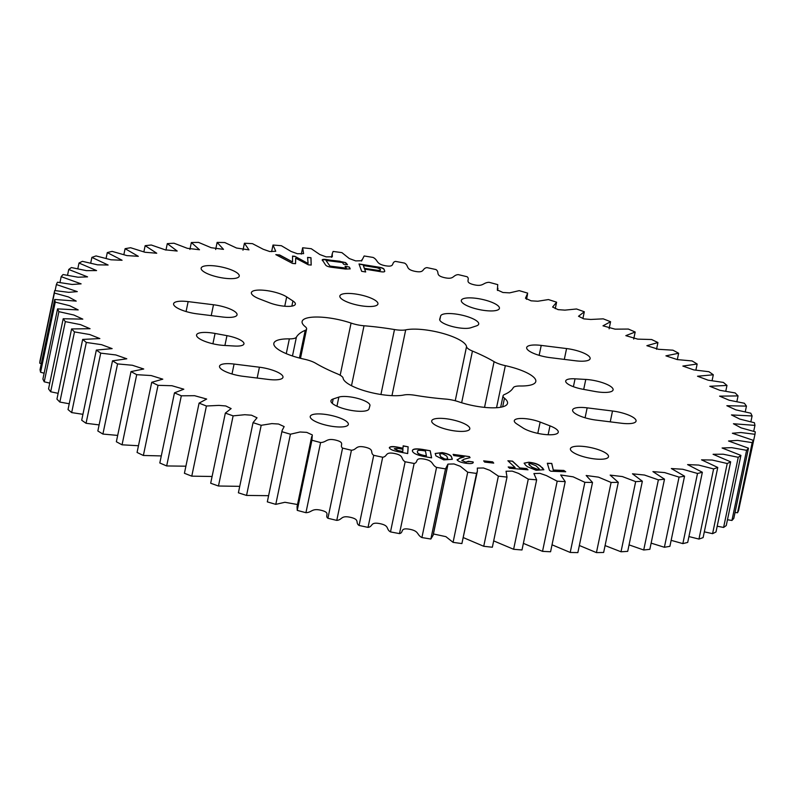 <?xml version="1.0" encoding="UTF-8"?>
<svg xmlns="http://www.w3.org/2000/svg" width="795" height="795" viewBox="0 0 795 795"><rect width="100%" height="100%" fill="white"/><g stroke="black" fill="none" stroke-linecap="round" stroke-linejoin="round"><path stroke-width="1.19" d="M494.092 361.655A111.707 30.419 -168.2 0 0 472.449 351.062A15.791 4.303 -168.2 0 1 466.536 346.65A34.135 9.292 -168.2 0 0 465.622 344.623A34.135 9.292 -168.2 0 0 439.317 332.479A34.135 9.292 -168.2 0 0 405.698 329.865A15.791 4.303 -168.2 0 1 394.489 329.547A111.707 30.419 -168.2 0 0 364.021 325.771A15.791 4.303 -168.2 0 1 351.072 323.088A34.135 9.292 -168.2 0 0 302.12 321.508A34.135 9.292 -168.2 0 0 305.191 326.636A15.791 4.303 -168.2 0 1 306.194 327.649A15.791 4.303 -168.2 0 1 306.612 329.011A15.791 4.303 -168.2 0 1 305.23 330.322A111.707 30.419 -168.2 0 0 296.406 337.14A15.791 4.303 -168.2 0 1 289.36 338.869A34.135 9.292 -168.2 0 0 273.848 343.341A34.135 9.292 -168.2 0 0 304.316 359.201A15.791 4.303 -168.2 0 1 315.565 363.196A111.707 30.419 -168.2 0 0 337.209 373.799A15.791 4.303 -168.2 0 1 342.695 377.267A15.791 4.303 -168.2 0 1 343.112 378.201A34.135 9.292 -168.2 0 0 367.131 391.538A34.135 9.292 -168.2 0 0 403.949 394.986A15.791 4.303 -168.2 0 1 415.159 395.304A111.707 30.419 -168.2 0 0 445.637 399.08A15.791 4.303 -168.2 0 1 458.586 401.763A34.135 9.292 -168.2 0 0 507.528 403.343A34.135 9.292 -168.2 0 0 506.644 400.402A34.135 9.292 -168.2 0 0 504.467 398.216A15.791 4.303 -168.2 0 1 503.046 395.85A15.791 4.303 -168.2 0 1 504.428 394.539A111.707 30.419 -168.2 0 0 513.252 387.722A15.791 4.303 -168.2 0 1 520.298 385.992A34.135 9.292 -168.2 0 0 535.8 381.511A34.135 9.292 -168.2 0 0 534.916 378.559A34.135 9.292 -168.2 0 0 505.342 365.66A15.791 4.303 -168.2 0 1 494.092 361.655L484.533 407.378M570.909 450.427A19.458 5.297 -168.2 0 1 570.403 448.748A19.458 5.297 -168.2 0 1 587.734 447.009A19.458 5.297 -168.2 0 1 607.996 455.028A19.458 5.297 -168.2 0 1 608.513 456.708A19.458 5.297 -168.2 0 1 591.182 458.437A19.458 5.297 -168.2 0 1 570.909 450.427M461.825 302.1A19.458 5.297 -168.2 0 1 461.319 300.421A19.458 5.297 -168.2 0 1 478.64 298.691A19.458 5.297 -168.2 0 1 498.912 306.701A19.458 5.297 -168.2 0 1 499.419 308.38A19.458 5.297 -168.2 0 1 482.098 310.12A19.458 5.297 -168.2 0 1 461.825 302.1M470.799 327.759A16.884 4.601 -168.2 0 1 454.114 326.964A16.884 4.601 -168.2 0 1 440.152 320.733A16.884 4.601 -168.2 0 1 439.705 319.272A16.884 4.601 -168.2 0 1 439.724 319.192L440.629 316.003A19.458 5.297 11.8 0 1 460.921 314.929A19.458 5.297 11.8 0 1 478.709 324.062A19.458 5.297 11.8 0 1 476.453 325.88L470.799 327.759M527.184 349.224A19.458 5.297 11.8 0 0 550.229 357.651L575.58 360.791A19.458 5.297 -168.2 0 0 590.129 358.654A19.458 5.297 -168.2 0 0 566.577 348.558L541.226 345.408A19.458 5.297 11.8 0 0 526.678 347.544A19.458 5.297 11.8 0 0 527.184 349.224M582.695 389.212A16.884 4.601 -168.2 0 1 566.139 382.435A16.884 4.601 -168.2 0 1 565.692 380.984A16.884 4.601 -168.2 0 1 575.053 378.827L585.786 379.434A19.458 5.297 11.8 0 1 613.094 389.878A19.458 5.297 11.8 0 1 594.59 391.408L582.695 389.212M573.115 411.681A19.458 5.297 11.8 0 0 596.161 420.098L621.511 423.248A19.458 5.297 -168.2 0 0 636.06 421.102A19.458 5.297 -168.2 0 0 612.508 411.005L587.157 407.855A19.458 5.297 11.8 0 0 572.609 410.001A19.458 5.297 11.8 0 0 573.115 411.681M516.72 423.874A16.884 4.601 -168.2 0 1 514.733 422.135A16.884 4.601 -168.2 0 1 514.295 420.684A16.884 4.601 -168.2 0 1 523.507 418.518A16.884 4.601 -168.2 0 1 540.153 422.066L549.981 425.862A19.458 5.297 11.8 0 1 558.269 432.232A19.458 5.297 11.8 0 1 543.889 434.388A19.458 5.297 11.8 0 1 522.971 427.949L516.72 423.874M347.822 422.751A19.458 5.297 11.8 0 0 327.56 414.732A19.458 5.297 11.8 0 0 310.229 416.471A19.458 5.297 11.8 0 0 310.746 418.15A19.458 5.297 11.8 0 0 331.008 426.17A19.458 5.297 11.8 0 0 348.339 424.431A19.458 5.297 11.8 0 0 347.822 422.751M238.739 274.434A19.458 5.297 11.8 0 0 218.466 266.414A19.458 5.297 11.8 0 0 201.145 268.154A19.458 5.297 11.8 0 0 201.652 269.833A19.458 5.297 11.8 0 0 221.924 277.843A19.458 5.297 11.8 0 0 239.245 276.113A19.458 5.297 11.8 0 0 238.739 274.434M197.071 336.653A19.458 5.297 11.8 0 0 223.872 345.418L234.605 346.034A16.884 4.601 11.8 0 0 243.956 343.877A16.884 4.601 11.8 0 0 226.963 335.649L215.067 333.453A19.458 5.297 11.8 0 0 196.564 334.973A19.458 5.297 11.8 0 0 197.071 336.653M220.036 367.886A19.458 5.297 11.8 0 0 243.081 376.303L268.432 379.444A19.458 5.297 11.8 0 0 282.98 377.307A19.458 5.297 11.8 0 0 259.428 367.21L234.078 364.06A19.458 5.297 11.8 0 0 219.529 366.207A19.458 5.297 11.8 0 0 220.036 367.886M174.105 305.429A19.458 5.297 11.8 0 0 197.15 313.856L222.501 316.996A19.458 5.297 11.8 0 0 237.049 314.86A19.458 5.297 11.8 0 0 213.497 304.753L188.147 301.613A19.458 5.297 11.8 0 0 173.588 303.75A19.458 5.297 11.8 0 0 174.105 305.429M251.896 294.309A19.458 5.297 11.8 0 0 259.677 299L269.505 302.796A16.884 4.601 11.8 0 0 286.15 306.333A16.884 4.601 11.8 0 0 295.362 304.177A16.884 4.601 11.8 0 0 292.928 300.977L286.687 296.903A19.458 5.297 11.8 0 0 265.759 290.463A19.458 5.297 11.8 0 0 251.389 292.63A19.458 5.297 11.8 0 0 251.896 294.309M331.455 402.479A19.458 5.297 11.8 0 0 351.539 410.459A19.458 5.297 11.8 0 0 369.019 408.859L369.923 405.669A16.884 4.601 11.8 0 0 369.943 405.579A16.884 4.601 11.8 0 0 357.929 398.484A16.884 4.601 11.8 0 0 338.859 397.093L333.204 398.971A19.458 5.297 11.8 0 0 330.949 400.799A19.458 5.297 11.8 0 0 331.455 402.479M469.298 427.183A19.458 5.297 11.8 0 0 449.036 419.164A19.458 5.297 11.8 0 0 431.705 420.903A19.458 5.297 11.8 0 0 432.212 422.582A19.458 5.297 11.8 0 0 452.484 430.592A19.458 5.297 11.8 0 0 469.805 428.863A19.458 5.297 11.8 0 0 469.298 427.183M377.436 302.279A19.458 5.297 11.8 0 0 357.164 294.259A19.458 5.297 11.8 0 0 339.843 295.998A19.458 5.297 11.8 0 0 340.349 297.678A19.458 5.297 11.8 0 0 360.622 305.697A19.458 5.297 11.8 0 0 377.943 303.958A19.458 5.297 11.8 0 0 377.436 302.279M322.571 260.72C321.518 259.438 322.939 259.061 326.834 259.587L345.606 262.598L347.445 264.556L343.669 264.298L342.426 262.529L325.97 260.442L329.955 266.077L346.401 268.173L345.04 266.226L349.174 267.001L349.82 267.915L350.168 268.859L345.606 269.058L332.33 267.368C328.494 266.921 326.218 266.077 325.473 264.824L322.243 259.806M542.309 467.599L543.84 469.716L536.118 470.272L527.532 466.774L525.654 465.264L524.134 463.147L528.755 462.233C534.2 462.789 538.096 464.081 540.441 466.099L543.81 469.815M412.406 450.874C412.366 448.877 415.805 448.39 422.741 449.443L430.234 450.775L431.596 457.85L424.152 456.539C417.137 455.128 413.241 453.349 412.466 451.202L412.406 450.387M390.494 531.905C385.635 529.112 389.977 525.743 379.94 523.647C369.894 521.689 373.292 526.628 368.035 527.383L382.693 457.234C387.95 456.479 384.541 451.55 394.598 453.508C404.625 455.595 400.292 458.963 405.152 461.766L390.494 531.905A357.472 97.328 11.8 0 0 399.488 533.604L414.135 463.465C418.816 462.461 414.066 457.373 424.083 459.073C434.13 460.911 431.138 464.638 436.564 467.41L421.906 537.559A357.472 97.328 11.8 0 0 430.85 539.02L445.508 468.871A357.472 97.328 -168.2 0 1 436.564 467.41M445.508 468.871L447.943 464.121L453.985 463.952L460.365 466.317L467.718 472.22L453.071 542.359A357.472 97.328 11.8 0 0 461.895 543.571L476.543 473.423A357.472 97.328 -168.2 0 1 467.718 472.22M476.543 473.423L477.397 471.177L477.328 468.086L483.509 467.987L489.79 470.302L498.376 476.135L483.728 546.284A357.472 97.328 11.8 0 0 492.353 547.228L507.011 477.089A357.472 97.328 -168.2 0 1 498.376 476.135M507.011 477.089L506.047 471.246L512.219 471.117L518.549 473.403L528.278 479.137L513.62 549.285A357.472 97.328 11.8 0 0 521.997 549.971L536.655 479.822A357.472 97.328 -168.2 0 1 528.278 479.137M536.655 479.822L533.912 473.552L539.944 473.343L546.404 475.579L557.186 481.204L542.528 551.352A357.472 97.328 11.8 0 0 550.577 551.76L565.225 481.621A357.472 97.328 -168.2 0 1 557.186 481.204M565.225 481.621L560.684 474.973L573.135 476.831L584.862 482.317L570.214 552.455A357.472 97.328 11.8 0 0 577.866 552.595L592.514 482.456A357.472 97.328 -168.2 0 1 584.862 482.317M592.514 482.456L586.173 475.499L598.526 477.159L611.097 482.456L596.439 552.605A357.472 97.328 11.8 0 0 603.644 552.465L618.291 482.317A357.472 97.328 -168.2 0 1 611.097 482.456M618.291 482.317L610.163 475.112L622.366 476.563L635.662 481.631L621.014 551.78A357.472 97.328 11.8 0 0 627.702 551.362L642.35 481.223A357.472 97.328 -168.2 0 1 635.662 481.631M642.35 481.223L632.472 473.81L644.467 475.032L658.379 479.852L643.721 549.991A357.472 97.328 11.8 0 0 649.843 549.315L664.501 479.166A357.472 97.328 -168.2 0 1 658.379 479.852M664.501 479.166L652.924 471.614L664.65 472.588L679.049 477.119L664.391 547.268A357.472 97.328 11.8 0 0 669.897 546.314L684.555 476.175A357.472 97.328 -168.2 0 1 679.049 477.119M684.555 476.175L671.348 468.543L682.756 469.259L697.503 473.472L682.855 543.611A357.472 97.328 11.8 0 0 687.705 542.409L702.353 472.26A357.472 97.328 -168.2 0 1 697.503 473.472M702.353 472.26L687.596 464.598L698.626 465.065L713.612 468.921L698.954 539.07A357.472 97.328 11.8 0 0 703.108 537.609L717.766 467.46A357.472 97.328 -168.2 0 1 713.612 468.921M717.766 467.46L701.538 459.838L712.141 460.037L727.226 463.525L712.578 533.664A357.472 97.328 11.8 0 0 715.997 531.964L730.655 461.825A357.472 97.328 -168.2 0 1 727.226 463.525M730.655 461.825L713.075 454.283L723.182 454.213L738.257 457.304L723.599 527.443A357.472 97.328 11.8 0 0 726.262 525.525L740.91 455.386A357.472 97.328 -168.2 0 1 738.257 457.304M740.91 455.386L722.099 447.992L731.658 447.645L746.594 450.318L731.937 520.467A357.472 97.328 11.8 0 0 733.815 518.34L748.473 448.191A357.472 97.328 -168.2 0 1 746.594 450.318M748.473 448.191L728.538 440.996L737.502 440.38L752.179 442.636L737.521 512.775A357.472 97.328 11.8 0 0 738.615 510.46L753.263 440.311A357.472 97.328 -168.2 0 1 752.179 442.636M753.263 440.311L732.374 433.255L740.89 432.52L754.972 434.299L739.877 504.398M301.315 254.112L302.647 247.772A357.472 97.328 -168.2 0 1 311.272 248.716L319.858 254.549L326.139 256.874L332.33 256.775L332.26 253.675L333.105 251.429A357.472 97.328 -168.2 0 1 341.93 252.641L349.283 258.544L355.673 260.899L361.715 260.74L364.15 255.98A357.472 97.328 -168.2 0 1 373.094 257.441C378.519 260.213 375.528 263.94 385.575 265.778C395.592 267.478 390.842 262.39 395.512 261.396A357.472 97.328 -168.2 0 1 404.506 263.095C409.365 265.888 405.023 269.257 415.06 271.353C425.106 273.311 421.708 268.372 426.965 267.617A357.472 97.328 -168.2 0 1 435.928 269.545C440.172 272.337 434.517 275.328 444.465 277.654C454.472 279.86 452.434 275.12 458.228 274.613A357.472 97.328 -168.2 0 1 467.092 276.74C470.7 279.512 463.773 282.096 473.552 284.64C483.43 287.075 482.774 282.563 489.064 282.305A357.472 97.328 -168.2 0 1 497.759 284.63L497.342 289.927L502.917 292.49L509.635 292.868L519.215 290.642A357.472 97.328 -168.2 0 1 527.681 293.136L525.485 298.254L531.12 300.828L537.808 301.235L548.451 299.566A357.472 97.328 -168.2 0 1 556.609 302.209L552.614 307.049L558.16 309.653L564.917 310.13L576.534 308.987A357.472 97.328 -168.2 0 1 584.315 311.769L578.521 316.261L583.878 318.884L590.745 319.461L603.226 318.845A357.472 97.328 -168.2 0 1 610.58 321.727L602.988 325.821L615.072 329.16L628.328 329.05A357.472 97.328 -168.2 0 1 635.185 332.022L625.834 335.649L637.729 339.127L651.632 339.525A357.472 97.328 -168.2 0 1 657.932 342.556L646.872 345.686L658.518 349.303L672.948 350.188A357.472 97.328 -168.2 0 1 678.642 353.248L665.932 355.852L677.27 359.588L692.097 360.94A357.472 97.328 -168.2 0 1 697.155 364.021L682.855 366.058L693.836 369.913L708.941 371.712A357.472 97.328 -168.2 0 1 713.304 374.783L697.523 376.234L708.077 380.179L723.331 382.405A357.472 97.328 -168.2 0 1 726.978 385.436L709.806 386.281L719.892 390.315L735.156 392.939A357.472 97.328 -168.2 0 1 738.058 395.91L719.604 396.139L729.164 400.223L744.329 403.234A357.472 97.328 -168.2 0 1 746.445 406.116L726.849 405.718L735.832 409.852L750.768 413.191A357.472 97.328 -168.2 0 1 752.09 415.964L731.47 414.93L739.817 419.094L754.415 422.741A357.472 97.328 -168.2 0 1 754.942 425.385L733.437 423.745L741.139 427.889L755.25 431.804A357.472 97.328 -168.2 0 1 754.972 434.299M302.647 247.772L303.601 253.615L297.439 253.744L291.099 251.458L281.38 245.715A357.472 97.328 -168.2 0 0 273.003 245.029L275.746 251.299L269.704 251.518L263.244 249.272L252.472 243.648A357.472 97.328 -168.2 0 0 244.423 243.24L248.964 249.878L236.522 248.02L224.786 242.545A357.472 97.328 -168.2 0 0 217.134 242.405L223.484 249.352L211.132 247.692L198.561 242.395A357.472 97.328 -168.2 0 0 191.357 242.535L199.495 249.749L187.292 248.298L173.986 243.22A357.472 97.328 -168.2 0 0 167.298 243.638L177.186 251.041L165.191 249.819L151.279 245.009A357.472 97.328 -168.2 0 0 145.157 245.685L156.734 253.237L145.008 252.263L130.609 247.732A357.472 97.328 -168.2 0 0 125.103 248.686L138.31 256.318L126.902 255.593L112.145 251.389A357.472 97.328 -168.2 0 0 107.295 252.591L122.062 260.253L111.032 259.796L96.046 255.93A357.472 97.328 -168.2 0 0 91.892 257.391L108.11 265.023L97.517 264.824L82.422 261.336A357.472 97.328 -168.2 0 0 79.003 263.036L96.583 270.578L86.466 270.648L71.401 267.557A357.472 97.328 -168.2 0 0 68.738 269.475L87.559 276.869L77.999 277.216L63.063 274.533A357.472 97.328 -168.2 0 0 61.185 276.66L81.11 283.855L72.146 284.471L57.479 282.225A357.472 97.328 -168.2 0 0 56.385 284.54L77.284 291.606L68.758 292.341L54.686 290.553L40.028 360.701A357.472 97.328 11.8 0 0 39.75 363.196L54.408 293.047A357.472 97.328 -168.2 0 1 54.686 290.553M54.408 293.047L68.519 296.962L76.221 301.106L54.716 299.467L40.058 369.615A357.472 97.328 11.8 0 0 40.585 372.259L55.243 302.11A357.472 97.328 -168.2 0 1 54.716 299.467M55.243 302.11L69.841 305.767L78.188 309.921L57.558 308.887L42.91 379.036A357.472 97.328 11.8 0 0 44.232 381.809L58.89 311.67A357.472 97.328 -168.2 0 1 57.558 308.887M58.89 311.67L73.826 315.009L82.809 319.133L63.203 318.745L48.555 388.884A357.472 97.328 11.8 0 0 50.671 391.766L65.329 321.627A357.472 97.328 -168.2 0 1 63.203 318.745M65.329 321.627L80.484 324.628L90.054 328.713L71.6 328.941L56.942 399.09A357.472 97.328 11.8 0 0 59.844 402.061L74.492 331.913A357.472 97.328 -168.2 0 1 71.6 328.941M74.492 331.913L89.765 334.546L99.852 338.571L82.68 339.415L68.022 409.564A357.472 97.328 11.8 0 0 71.669 412.595L86.317 342.446A357.472 97.328 -168.2 0 1 82.68 339.415M86.317 342.446L101.571 344.682L112.135 348.627L96.344 350.078L81.696 420.217A357.472 97.328 11.8 0 0 86.059 423.288L100.717 353.139A357.472 97.328 -168.2 0 1 96.344 350.078M100.717 353.139L115.822 354.948L126.793 358.793L112.502 360.831L97.845 430.979A357.472 97.328 11.8 0 0 102.903 434.06L117.561 363.911A357.472 97.328 -168.2 0 1 112.502 360.831M117.561 363.911L132.387 365.263L143.726 368.999L131.006 371.603L116.358 441.752A357.472 97.328 11.8 0 0 122.052 444.812L136.71 374.674A357.472 97.328 -168.2 0 1 131.006 371.603M136.71 374.674L151.139 375.548L162.786 379.165L151.726 382.296L137.068 452.444A357.472 97.328 11.8 0 0 143.368 455.475L158.026 385.327A357.472 97.328 -168.2 0 1 151.726 382.296M158.026 385.327L171.929 385.724L183.824 389.202L174.473 392.839L159.815 462.978A357.472 97.328 11.8 0 0 166.672 465.95L181.32 395.801A357.472 97.328 -168.2 0 1 174.473 392.839M181.32 395.801L194.576 395.701L206.67 399.04L199.078 403.125L184.42 473.273A357.472 97.328 11.8 0 0 191.774 476.155L206.422 406.007A357.472 97.328 -168.2 0 1 199.078 403.125M206.422 406.007L218.913 405.39L225.78 405.967L231.136 408.59L225.343 413.092L210.685 483.231A357.472 97.328 11.8 0 0 218.466 486.013L233.124 415.865A357.472 97.328 -168.2 0 1 225.343 413.092M233.124 415.865L244.741 414.722L251.488 415.199L257.033 417.802L253.048 422.642L238.391 492.791A357.472 97.328 11.8 0 0 246.549 495.434L261.197 425.295A357.472 97.328 -168.2 0 1 253.048 422.642M261.197 425.295L271.84 423.616L278.538 424.023L284.163 426.597L282.146 430.393L267.319 501.864A357.472 97.328 11.8 0 0 275.786 504.358L290.433 434.209A357.472 97.328 -168.2 0 1 281.977 431.715M290.433 434.209L300.013 431.993L306.741 432.371L312.316 434.935L311.898 440.231L297.241 510.37A357.472 97.328 11.8 0 0 305.936 512.695L320.594 442.547A357.472 97.328 -168.2 0 1 311.898 440.231M320.594 442.547C326.884 442.288 326.228 437.777 336.096 440.211C345.875 442.755 338.958 445.349 342.566 448.112L327.908 518.26A357.472 97.328 11.8 0 0 336.772 520.387L351.43 450.248A357.472 97.328 -168.2 0 1 342.566 448.112M351.43 450.248C357.223 449.732 355.186 444.991 365.183 447.197C375.131 449.533 369.476 452.524 373.729 455.316L359.072 525.455A357.472 97.328 11.8 0 0 368.035 527.383M382.693 457.234A357.472 97.328 -168.2 0 1 373.729 455.316M414.135 463.465A357.472 97.328 -168.2 0 1 405.152 461.766M452.107 458.298L452.256 459.291L443.719 459.888L435.908 455.833L435.203 453.478L442.149 452.594C447.853 453.687 450.984 455.137 451.54 456.936L452.226 459.381M389.351 447.674C390.087 446.343 393.187 446.234 398.653 447.347L403.005 448.211L403.164 445.836L408.143 446.82L407.696 453.577L398.275 451.709C392.829 450.616 389.848 449.264 389.351 447.674L389.371 447.555M308.092 263.284L307.566 257.401L310.964 257.699L311.203 265.063L308.38 264.815L295.661 258.156L295.551 263.702L292.55 263.433L275.815 254.639L279.651 254.966L292.57 261.933L292.53 256.089L294.866 256.298L308.053 263.473L294.866 256.298M468.464 461.498L473.114 461.945C473.582 463.465 471.336 463.922 466.357 463.316C461.627 462.68 458.596 461.607 457.274 460.076L459.788 458.089L464.071 456.976L453.826 455.575L453.1 454.372L469.438 456.618L470.054 457.642L463.962 459.242L461.935 460.603L465.711 462.134L468.364 461.289L473.114 461.945L473.264 462.561M461.865 460.404L465.711 462.134M468.444 461.816L468.364 461.289M457.274 460.076L457.155 459.54M493.725 463.117L484.692 462.094L483.658 460.861L492.691 461.875L493.725 463.117M528.009 469.815L509.555 468.245L508.204 466.973L515.13 467.559L507.886 460.762L512.546 461.16L519.801 467.957L526.648 468.543L528.009 469.815M359.082 264.159L378.45 267.299C381.739 267.796 383.617 268.551 384.074 269.545L384.701 271.006C384.959 271.97 383.419 272.168 380.109 271.602L364.657 269.098L365.68 271.97L361.655 271.314L359.012 263.96L378.49 267.11C381.779 267.617 383.657 268.362 384.114 269.356L384.74 271.373M565.722 471.783L550.736 471.206L549.424 470.282L547.328 463.266L551.78 463.435L553.28 470.034L563.844 470.441L565.722 471.783M359.072 525.455C354.828 522.663 360.483 519.672 350.535 517.346C340.528 515.14 342.566 519.88 336.772 520.387M327.908 518.26C324.3 515.488 331.227 512.904 321.448 510.36C311.57 507.925 312.226 512.437 305.936 512.695M297.241 510.37L297.052 506.713L311.71 436.564M297.509 504.527L284.928 502.281L275.786 504.358M267.319 501.864L282.146 430.393M268.501 495.683L246.549 495.434M239.742 486.341L218.466 486.013M212.096 476.483L191.774 476.155M185.901 466.188L166.672 465.95M161.296 455.923L143.368 455.475M138.469 445.737L122.052 444.812M117.68 435.412L102.903 434.06M99.117 424.898L86.059 423.288M82.928 414.314L71.669 412.595M69.235 403.761L59.844 402.061M58.144 393.336L50.671 391.766M49.757 383.12L44.232 381.809M44.123 373.203L40.585 372.259M41.3 363.653L39.75 363.196M55.123 290.602L56.385 284.54M59.953 282.553L61.185 276.66M67.525 275.269L68.738 269.475M77.801 268.78L79.003 263.036M90.69 263.155L91.892 257.391M106.083 258.435L107.295 252.591M123.851 254.658L125.103 248.686M143.865 251.866L145.157 245.685M165.946 250.117L167.298 243.638M189.925 249.421L191.357 242.535M215.654 249.511L217.134 242.405M242.972 250.196L244.423 243.24M271.622 251.637L273.003 245.029M556.609 302.209L555.258 308.659M584.315 311.769L582.904 318.517M610.58 321.727L609.099 328.812M635.185 332.022L633.704 339.077M657.932 342.556L656.531 349.263M678.642 353.248L677.32 359.588M697.155 364.021L695.883 370.102M713.304 374.783L712.072 380.686M726.978 385.436L725.765 391.239M738.058 395.91L736.856 401.664M746.445 406.116L745.243 411.88M752.09 415.964L750.878 421.797M754.942 425.385L753.7 431.347M737.521 512.775L735.047 512.447M731.937 520.467L727.475 519.731M723.599 527.443L717.199 526.22M712.578 533.664L704.31 531.845M698.954 539.07L688.917 536.565M682.855 543.611L671.149 540.342M664.391 547.268L651.135 543.134M643.721 549.991L629.054 544.883M621.014 551.78L605.075 545.579M596.439 552.605L579.346 545.489M570.214 552.455L552.028 544.804M542.528 551.352L523.378 543.363M513.62 549.285L493.685 540.888M483.728 546.284L463.505 537.678M477.397 471.177L461.895 543.571M453.071 542.359L445.896 536.655L433.424 533.962M447.833 465.005L433.176 535.154L430.85 539.02M421.906 537.559C416.481 534.787 419.472 531.06 409.425 529.222C399.408 527.522 404.158 532.61 399.488 533.604M435.193 453.577L442.149 452.594M442.109 452.782C447.814 453.875 450.944 455.326 451.5 457.125L451.54 456.936M451.5 457.125L452.067 458.486M439.893 454.342L440.698 456.906L444.793 459.192C447.237 459.391 448.122 459.013 447.436 458.059M444.793 459.192L444.832 459.003C447.277 459.202 448.161 458.824 447.476 457.88L447.535 458.596M439.963 455.137L440.738 456.718L444.832 459.003M447.476 457.88L446.73 456.072L442.626 453.756C440.132 453.567 439.257 453.965 440.003 454.949L439.864 454.432M412.366 451.063C412.327 449.056 415.775 448.579 422.702 449.632L422.741 449.443M422.702 449.632L430.234 450.775M430.194 450.954L431.516 457.841M417.425 451.391L417.484 452.295C417.504 453.577 419.641 454.68 423.904 455.585L426.398 455.833L425.474 451.023L423.059 450.596C418.905 450.02 417.027 450.397 417.445 451.729L417.514 452.107C417.534 453.398 419.68 454.492 423.944 455.406L426.398 455.833M389.312 447.863C390.057 446.532 393.157 446.422 398.613 447.535L398.653 447.347M398.613 447.535L403.005 448.211M403.154 446.025L408.143 446.82M408.103 447.009L407.666 453.577M394.34 448.847L398.196 450.785L402.757 451.689L402.946 449.304L398.494 448.43L394.38 448.658L398.235 450.596L402.797 451.5M307.585 257.6L310.964 257.699M310.925 257.888L311.153 265.063M295.511 263.692L295.661 258.156M276.253 254.867L279.651 254.966M279.611 255.155L292.57 261.933M292.53 256.288L294.826 256.487M453.229 454.581L469.438 456.618M469.398 456.807L469.925 457.672M465.671 462.322L468.325 461.478M473.075 462.134L473.234 462.65M457.234 460.265L459.788 458.089M459.748 458.278L464.071 456.976M483.827 461.07L492.691 461.875M492.652 462.064L493.506 463.088M508.422 467.182L515.13 467.559M508.104 460.971L512.546 461.16M512.507 461.348L519.801 467.957M519.761 468.146L526.648 468.543M526.608 468.722L527.741 469.795M524.124 463.237L528.755 462.233M528.715 462.422C534.16 462.978 538.056 464.27 540.401 466.287L540.441 466.099M540.401 466.287L542.269 467.788M528.625 463.992L532.044 467.371L537.549 469.507L539.298 469.04M529.669 465.244L532.084 467.182L537.589 469.318L539.328 468.961L535.909 465.701L530.374 463.545L528.635 463.892L529.629 465.433M345.189 266.454L349.174 267.001M349.134 267.19L349.82 267.915M349.78 268.104L350.138 268.939M322.233 259.905L326.834 259.587M326.795 259.776L340.111 261.277M340.071 261.466L345.606 262.598M345.567 262.787L347.405 264.745M329.955 266.077L325.97 260.442M329.915 266.265L346.401 268.173M365.571 271.95L364.657 269.098M378.132 270.558L380.507 270.032L380.139 268.998L377.247 267.806L363.375 265.56L364.259 268.322L378.132 270.558L380.467 270.211M364.259 268.322L378.172 270.37M363.375 265.56L364.299 268.134M547.387 463.455L551.78 463.435M551.74 463.614L553.28 470.034M553.24 470.223L563.844 470.441M563.804 470.63L565.404 471.763M466.536 346.65L455.237 400.76M439.784 320.067L440.629 316.003M564.311 359.4L566.577 348.558M539.149 355.335L541.226 345.408M583.699 389.391L585.786 379.434M573.404 386.698L575.053 378.827M610.242 421.847L612.508 411.005M585.08 417.782L587.157 407.855M548.123 434.746L549.981 425.862M537.788 433.364L540.153 422.066M224.905 345.477L226.963 335.649M212.901 343.788L215.067 333.453M232.001 373.988L234.078 364.06M257.163 378.052L259.428 367.21M186.07 311.541L188.147 301.613M211.232 315.595L213.497 304.753M291.854 306.125L292.928 300.977M284.739 306.244L286.687 296.903M336.951 406.205L338.859 397.093M332.29 403.373L333.204 398.971M289.36 338.869L286.27 353.656M296.406 337.14L292.471 355.971M305.23 330.322L299.437 358.038M351.072 323.088L340.171 375.24M364.021 325.771L351.499 385.714M394.489 329.547L380.924 394.499M405.698 329.865L391.965 395.652M472.449 351.062L461.647 402.757M505.342 365.66L496.547 407.726M504.467 398.216L502.669 406.821M332.26 253.675L331.495 257.322M361.824 259.846L361.576 261.038M497.948 288.287L497.491 290.473M527.512 294.468L526.499 299.317M447.575 465.85L433.285 534.26M306.612 329.011L300.49 358.307M503.046 395.85L500.661 407.259"/></g></svg>
